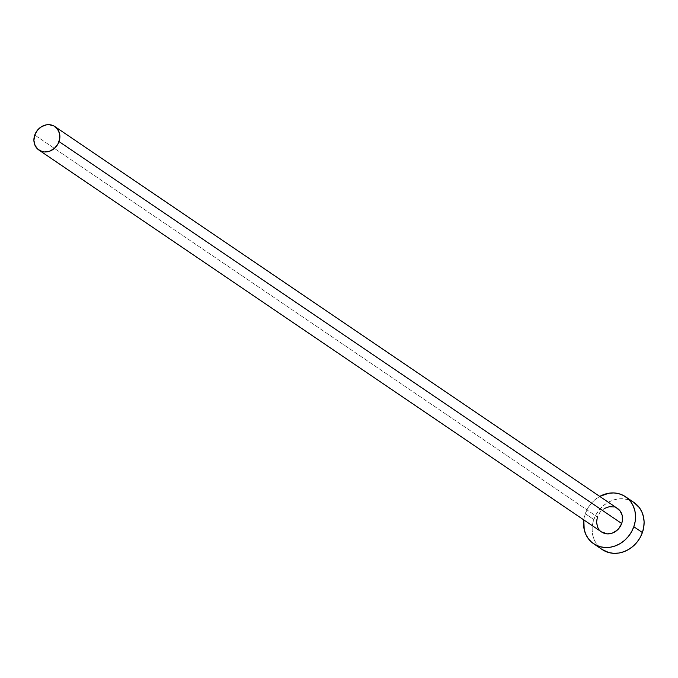<?xml version="1.0" encoding="UTF-8"?>
<svg xmlns="http://www.w3.org/2000/svg" width="678" height="678" viewBox="0 0 678 678"><rect width="100%" height="100%" fill="white"/><g stroke="black" fill="none" stroke-linecap="round" stroke-linejoin="round"><path stroke-width="0.51" stroke-dasharray="3.39 2.54" d="M617.522 508.483A14.196 12.407 -55.8 0 0 597.411 516.975L34.756 135.058L597.411 516.975L600.115 512.153L604.251 508.551M634.066 502.551A28.391 24.806 -55.8 0 0 593.843 519.543L585.275 513.729A28.391 24.806 124.2 0 1 599.75 496.415L594.53 500.084L590.674 504.068L587.555 508.678L585.275 513.729L593.843 519.543A28.391 24.806 -55.8 0 0 602.174 549.536M583.8 519.907A28.391 24.806 124.2 0 1 585.275 513.729L583.8 519.907M601.53 531.942L598.945 529.45M614.192 506.966L616.471 507.856M633.964 502.483L627.404 499.517L622.497 498.762L617.412 499.05L612.353 500.372L607.522 502.686L603.098 505.898L599.25 509.89L596.123 514.492L593.843 519.543L592.496 524.84L592.14 530.188L592.775 535.374L594.386 540.205L596.911 544.485L602.072 549.468M597.411 516.975A14.196 12.407 -55.8 0 0 601.581 531.976"/><path stroke-width="1.02" d="M616.471 507.856L620.158 511.009L622.226 515.56L622.362 520.831L621.684 523.484A14.196 12.407 -55.8 0 0 617.522 508.483L54.867 126.566A14.196 12.407 124.2 0 1 59.028 141.566L621.684 523.484L618.989 528.306L617.065 530.298L612.429 533.061L607.361 533.874L601.53 531.942M38.917 150.058L601.581 531.976A14.196 12.407 -55.8 0 0 621.684 523.484L59.028 141.566A14.196 12.407 124.2 0 1 38.917 150.058A14.196 12.407 124.2 0 1 34.756 135.058A14.196 12.407 124.2 0 1 54.867 126.566M593.606 543.722L602.174 549.536A28.391 24.806 -55.8 0 0 642.397 532.544A28.391 24.806 -55.8 0 0 634.066 502.551L625.497 496.737A28.391 24.806 124.2 0 1 633.828 526.73L642.397 532.544L633.828 526.73A28.391 24.806 124.2 0 1 593.606 543.722A28.391 24.806 124.2 0 1 583.8 519.907L584.207 529.56L585.817 534.391L588.343 538.671L591.674 542.247L595.699 544.976L600.259 546.756L605.174 547.51L610.259 547.222L615.31 545.9L620.15 543.587L624.574 540.374L628.421 536.383L631.549 531.781L633.828 526.73L635.167 521.433L635.532 516.085L634.896 510.898L633.286 506.068L630.76 501.788L627.421 498.211L623.396 495.482L618.836 493.703L613.929 492.94L608.844 493.237L599.75 496.415A28.391 24.806 124.2 0 1 625.497 496.737M598.945 529.45L597.682 527.306L596.555 522.297L597.411 516.975M604.251 508.551L609.2 506.729L614.192 506.966M602.072 549.468L608.827 552.57L613.743 553.333L618.828 553.045L623.879 551.714L628.718 549.4L633.142 546.188L636.989 542.205L640.117 537.595L642.397 532.544L643.736 527.247L644.1 521.899L643.464 516.712L641.854 511.882L639.329 507.602L633.964 502.483M34.756 135.058L33.9 140.388L35.027 145.389L37.951 149.321L42.248 151.575L44.706 151.957L49.774 151.143L54.401 148.38L57.893 144.092L59.698 138.914L59.562 133.651L57.494 129.091L53.816 125.939L49.079 124.667L46.536 124.811L41.595 126.633L37.451 130.235L34.756 135.058"/></g></svg>
